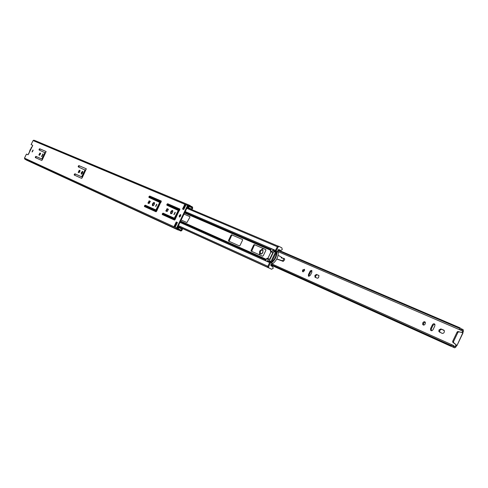 <?xml version="1.0" encoding="UTF-8"?>
<svg xmlns="http://www.w3.org/2000/svg" width="488" height="488" viewBox="0 0 488 488"><rect width="100%" height="100%" fill="white"/><g stroke="black" fill="none" stroke-linecap="round" stroke-linejoin="round"><path stroke-width="0.73" d="M32.33 151.878L33.123 150.304M32.025 151.933L32.964 150.017L32.025 151.933M41.816 156.575L43.042 154.129M41.535 156.575L42.852 153.891L41.535 156.575M81.557 174.167L82.893 171.501M81.276 174.149L81.228 172.538L82.679 171.27L82.728 172.88L81.276 174.149M152.945 205.753L153.134 203.947L154.476 202.715M152.665 205.71L152.293 205.094L152.543 203.819L153.354 202.721L154.232 202.489L154.598 203.112L154.354 204.387L153.537 205.485L152.665 205.71M179.7 216.995L180.816 214.799M179.395 216.977L179.285 215.519L180.578 214.543L180.688 216.001L179.395 216.977M171.172 213.817L171.343 211.938L172.752 210.688M170.885 213.768L170.654 213.579C170.416 211.835 171.032 210.792 172.496 210.462L172.734 210.657C172.965 212.402 172.349 213.445 170.885 213.768M155.898 206.375L156.874 204.448M155.587 206.369L156.654 204.179L155.587 206.369M174.277 214.494L175.29 212.494M173.966 214.482L175.058 212.231L173.966 214.482M32.751 145.345L31.104 144.607L32.733 145.32L32.208 146.546L28.023 154.781L26.456 154.08L24.479 158.124L176.632 227.933L187.551 205.442L188.423 204.911L192.437 206.942L192.711 208.101L192.126 209.315L187.349 207.248M39.443 150.109L40.101 148.962L46.134 151.561M35.709 157.77L36.35 156.611L42.236 159.234L45.415 152.982L39.04 149.932L39.632 148.73L46.116 151.53L42.23 159.979L41.681 160.448L35.295 157.581L35.886 156.38L41.761 159.003L44.969 152.5L45.439 152.738M39.296 155.141L40.327 153.262L39.857 153.031L40.669 153.409L39.638 155.288L38.906 154.971L39.857 153.031M78.659 167.055L79.361 165.835L86.327 168.83L82.167 177.858L81.563 178.352L74.188 175.021L74.871 173.777L81.606 176.784L85.016 170.086L78.245 166.878L78.251 166.127L78.873 165.591L86.309 168.805M74.67 175.259L75.365 174.021L82.1 177.034L85.51 170.336L85.022 169.806M78.647 172.508L79.757 170.501L80.197 170.696M148.413 203.301L149.657 201.062L150.298 201.343M149.413 197.64L149.505 196.816L150.213 196.28L161.272 201.038L156.648 211.2L155.928 211.737L144.442 206.546L144.497 205.759L145.229 205.18L155.898 209.938L159.728 202.416L148.986 197.457L148.956 196.603L149.688 196.017L161.272 201.032M144.442 206.546L144.966 206.814L145.052 205.973L145.753 205.442L156.428 210.206L160.253 202.685L159.722 202.099M166.304 211.194L167.585 208.901L168.427 209.273M166.835 205.131L167.353 205.399L167.451 204.551L168.183 204.008L179.877 209.029L175.137 219.478L174.387 220.021L162.266 214.543L162.345 213.683L163.077 213.146L174.332 218.166L178.266 210.438L166.933 205.216L166.89 204.332L167.652 203.734L179.877 209.029M162.266 214.543L162.797 214.811L162.882 213.951L163.614 213.415L174.869 218.435L178.803 210.712L178.254 210.108M183.091 209.261L184.83 205.674L184.659 204.649L185.867 205.155L183.738 209.535L182.536 209.023L184.659 204.649M174.118 226.347L176.241 221.973L177.437 222.51L175.308 226.896L174.118 226.347L175.021 225.871L176.784 222.247L177.425 222.534M179.486 230.403L180.938 231.05L181.829 230.519L182.421 229.299L181.884 229.031L181.115 230.354L179.206 229.702L177.174 228.201L188.094 205.722L189.978 206.217L192.126 207.595L191.589 209.041M31.104 144.607L33.08 140.562L33.971 140.221L188.527 204.936M79.263 170.257L80.203 170.696L79.087 172.703L78.251 172.331L79.263 170.257L79.757 170.501M149.133 200.8L150.328 201.379L149.041 203.581L148.004 203.118L149.133 200.8L149.657 201.062M167.055 208.632L168.464 209.315L167.14 211.566L165.896 211.017L167.055 208.632L167.585 208.901M177.675 227.164L178.742 227.981L178.291 228.53L177.364 227.817M187.508 206.918L188.795 207.284L188.947 206.589L187.886 206.143M187.825 206.265L188.947 206.589M184.83 205.674L185.452 206.003M180.761 230.995L176.912 229.079L176.632 227.933M177.699 227.121L181.884 229.031M178.352 230.08L26.565 160.143L24.748 159.045L24.479 158.124M34.996 140.672L35.825 140.922M184.604 206.137L185.257 206.412M187.331 207.29L192.126 209.315M184.623 206.095L185.275 206.369M25.65 159.491L177.968 229.604M176.241 221.973L176.784 222.247M175.021 225.871L175.668 226.157M177.248 228.055L178.291 228.53M29.786 150.938L28.749 153.793M29.811 150.743L30.909 148.736M32.257 146.516L31.238 147.669L31.037 148.803M29.744 150.67L30.451 149.23M184.019 214.104L189.917 216.66M251.637 251.344L254.242 245.324L254.895 244.891L265.905 249.673M229.073 241.316L231.617 235.472L232.239 235.045L242.585 239.541L242.554 240.194L240.004 245.464L239.37 245.891L228.61 241.109L228.543 240.377L231.056 235.192L231.678 234.765L242.591 239.547M271.694 248.813L273.225 249.484L273.774 251.57L269.364 260.708L267.357 261.519L265.875 260.854M267.692 266.771L269.571 262.587L270.547 261.928M251.088 250.381L253.675 245.037L254.327 244.598L265.795 249.581L265.881 250.344L263.258 255.779L262.587 256.212L251.167 251.137L251.088 250.381L251.655 250.667M184.037 214.067L189.826 216.587L189.869 217.264L186.916 222.571L181.152 220.009M267.894 258.39L270.901 251.979M275.555 251.57L275.476 250.368L277.581 246.3M270.706 268.815L270.175 268.546M269.779 262.41L267.747 266.607L268.516 266.954L268.699 267.808L271.572 269.248L273.268 268.205L272.457 266.167L271.822 266.326L270.736 265.32L271.371 264.008L272.768 263.648C276.501 260.683 278.337 256.883 278.27 252.253L277.702 250.893L278.337 249.581L279.77 249.868L280.454 250.686L282.247 249.606L281.887 247.892L279.032 246.409L278.264 246.775L277.489 246.446L275.464 250.643L276.232 250.972L276.403 252.101L275.635 251.771L270.755 261.873L270.224 262.013L270.993 262.355L270.541 262.757L269.779 262.41L270.224 262.013M272.194 251.521L273.03 249.399L271.541 248.758L270.401 250.74L272.194 251.521L272.377 252.375L270.584 251.594L270.401 250.74M268.363 259.439L266.582 258.646L265.692 260.726L267.217 261.434L268.363 259.439L269.004 259.03L269.614 259.317L272.853 252.619L272.377 252.375M270.755 261.873L271.523 262.215L270.993 262.355M276.196 251.582L275.427 251.247L275.635 251.771M271.523 262.215L276.403 252.101M275.427 251.247L275.464 250.643M268.516 266.954L270.541 262.757M278.3 252.717L278.276 252.32M276.232 250.972L278.264 246.775M268.699 267.808L271.572 269.248M276.928 251.509C277.013 256.188 275.165 260.019 271.377 263.001L271.944 261.836C274.72 259.354 276.196 256.298 276.367 252.674L276.928 251.509L278.215 252.174M271.377 263.001L272.67 263.654M267.936 267.461L267.747 266.607M277.489 246.446L278.123 246.043L278.971 246.385M272.853 252.619L270.584 251.594M266.582 258.646L267.223 258.237L269.095 259.055M271.06 251.839L267.833 258.512M315.638 277.489L315.584 275.769L317.224 274.75L318.835 275.452M316.547 274.402L314.9 275.421L315.156 277.276L317.432 278.245L318.524 277.721L318.975 275.641L317.224 274.75M303.213 271.895L303.292 270.364L304.543 269.297M302.615 270.017L302.529 271.541L304.463 270.828L304.549 269.309L302.615 270.017M423.572 325.106L423.511 323.233L425.164 322.062M422.797 322.867L422.687 324.441C423.444 325.447 424.292 325.282 425.225 323.934L425.347 322.367C424.584 321.348 423.736 321.513 422.797 322.867M439.877 332.377L439.682 330.345L441.731 329.248L444.037 330.254M441.012 328.875L438.968 329.973L438.846 331.541L442.171 333.389C443.745 333.444 444.476 332.56 444.355 330.736L441.731 329.248M271.133 264.502L450.839 345.412L453.309 345.461L453.7 346.822L451.107 346.346L450.839 345.412M270.87 265.045L451.107 346.346M454.48 347.761L451.65 346.48L454.718 347.834L455.963 346.938L456.555 345.699L455.835 345.333L455.987 345.028L455.023 346.724L453.309 345.461M454.346 347.694L453.7 346.822M278.148 249.978L459.964 327.82L461.959 329.54L463.149 329.62L463.411 331.352L462.819 332.59L462.215 332.267L462.642 332.743L461.965 332.511L462.215 332.267M277.916 250.46L459.086 328.156L459.964 327.82M461.959 329.54L460.678 330.028L462.648 330.669L461.959 332.511L457.842 331.498L457.116 332.023L452.693 341.283L452.766 342.247L456.792 345.394L453.578 342.606L453.498 341.643L457.927 332.377L458.659 331.852L462.819 332.59M460.678 330.028L459.086 328.156M311.85 272.188L311.74 270.431L310.344 270.81L308.471 274.476L308.392 276.013L310.35 275.305L311.85 272.188M430.63 328.473L430.514 330.047C431.288 331.09 432.148 330.925 433.1 329.565L434.814 325.984L434.936 324.428C434.168 323.367 433.301 323.526 432.337 324.898L430.63 328.473L431.343 328.839L433.051 325.27L434.741 324.087M189.753 216.593L189.905 217.178M309.081 276.373L309.154 274.823L310.649 271.718L311.923 270.645M431.423 330.742L431.343 328.839M456.555 345.699L456.969 345.559L462.783 332.865L462.453 332.718M260.281 251.332L260.153 253.632C260.995 254.437 261.904 254.047 262.873 252.473L263.008 250.179C262.166 249.368 261.257 249.752 260.281 251.332M260.385 255.236L259.488 254.449L259.677 251.064L262.715 248.727L264.197 248.929M260.153 253.632L260.818 253.967M280.917 256.956L281.918 257.469L280.917 256.956L281.478 257.939L283.626 258.42L283.449 259.769L282.491 260.781L276.794 258.921M278.062 255.37L280.576 256.621M283.888 258.402L284.541 258.731L284.644 259.714L283.278 261.361L276.733 259.03M281.918 257.469L282.29 258.128M262.782 252.43L262.904 250.301L261.684 249.996L260.372 251.375L260.256 253.51L261.47 253.815L262.782 252.43M28.737 153.622L32.208 146.546M33.08 140.562L187.551 205.442M187.843 206.229L188.539 206.528M184.915 205.729L185.477 205.96M187.935 206.04L192.18 207.827M188.02 205.869L192.126 207.595M188.081 205.735L190.747 206.857M188.069 205.765L190.79 206.906M188.13 205.668L189.49 206.235M177.162 228.353L181.292 230.251M178.48 229.098L179.73 229.677M179.712 229.665L178.48 229.104L179.669 229.671M24.748 159.045L176.912 229.079M167.652 203.734L168.183 204.008M166.92 204.283L167.451 204.551M166.89 204.332L167.427 204.606M178.266 210.438L178.803 210.712M174.606 217.965L175.149 218.234M174.332 218.166L174.869 218.435M163.077 213.146L163.614 213.415M162.345 213.683L162.882 213.951M162.321 213.738L162.852 214.006M149.688 196.017L150.213 196.28M148.98 196.554L149.505 196.816M148.956 196.603L149.481 196.871M159.728 202.416L160.253 202.685M156.166 209.742L156.697 210.005M155.898 209.938L156.428 210.206M145.229 205.18L145.753 205.442M144.527 205.71L145.052 205.973M144.497 205.759L145.028 206.021M78.275 166.085L78.763 166.329M78.873 165.591L79.361 165.835M78.251 166.127L78.745 166.377M85.016 170.086L85.51 170.336M81.832 176.601L82.326 176.851M81.606 176.784L82.1 177.034M74.871 173.777L75.365 174.021M74.274 174.271L74.768 174.515M74.255 174.314L74.743 174.558M39.089 149.2L39.558 149.432M39.632 148.73L40.101 148.962M39.07 149.243L39.534 149.474M44.945 152.744L45.415 152.982M41.968 158.826L42.438 159.064M41.761 159.003L42.236 159.234M35.886 156.38L36.35 156.611M35.343 156.843L35.813 157.075M35.325 156.886L35.789 157.124M31.226 147.669L30.903 148.718M160.302 202.496L160.784 202.703M178.852 210.517L179.377 210.749M184.562 212.988L270.651 250.222M149.401 197.622L160.845 202.569M167.353 205.381L179.444 210.609M184.629 212.847L270.73 250.063M273.78 251.381L275.47 252.113M273.774 251.57L275.391 252.272M145.064 205.942L156.679 211.139M162.894 213.921L175.168 219.411M180.322 221.717L265.911 260.025M144.899 206.65L156.191 211.713M162.73 214.647L174.661 220.003M179.993 222.394L269.571 262.587M268.186 261.043L270.285 261.995M269.364 260.708L270.968 261.422M269.217 260.824L270.895 261.574M145.406 205.521L156.91 210.657M163.248 213.494L175.405 218.923M180.56 221.223L266.18 259.47M145.57 205.436L156.977 210.529M163.419 213.409L175.473 218.789M180.627 221.088L266.253 259.317M273.329 250.405L275.452 251.308M149.877 196.353L161.345 201.288M167.835 204.076L179.95 209.291M185.251 211.566L275.476 250.368M149.432 196.975L161.113 202.014M167.378 204.716L179.718 210.041M184.909 212.274L271.035 249.423M175.729 224.407L176.375 224.7M178.419 225.633L267.808 266.241M184.098 207.174L184.751 207.455M186.825 208.333L277.239 246.714M228.543 240.377L229.104 240.663M231.678 234.765L232.239 235.045M231.056 235.192L231.617 235.472M254.327 244.598L254.895 244.891M253.675 245.037L254.242 245.324M266.216 261.007L265.74 260.769M452.303 346.51L453.993 347.267M461.123 328.93L462.478 329.51M460.879 328.631L462.923 329.51M454.676 346.315L455.243 346.565M461.99 330.675L462.691 330.974M458.714 331.858L457.897 331.511M457.927 332.377L457.116 332.023M453.498 341.643L452.693 341.283M453.578 342.606L452.766 342.247M432.337 324.898L433.051 325.27M309.971 271.371L310.649 271.718M308.471 274.476L309.154 274.823M281.875 260.824L282.875 261.336M281.478 257.939L282.009 258.213L281.484 257.951M152.451 205.539L152.884 205.759M179.218 216.825L179.584 217.014M170.654 213.579L171.136 213.817M173.807 214.348L174.137 214.513M178.767 229.494L179.206 229.702M35.264 140.69L190.131 205.515M33.8 140.166L188.423 204.911M178.285 210.139L178.821 210.413M165.731 210.877L166.268 211.151M148.895 197.384L149.358 197.616M159.747 202.124L160.278 202.392M147.852 202.996L148.382 203.264M78.147 172.258L78.641 172.502M85.04 169.824L85.534 170.074M74.188 175.021L74.573 175.216M38.826 154.909L39.253 155.123M174.948 225.852L175.656 226.176M29.603 151.341L29.774 151.03M31.226 147.663L32.428 146.369M29.573 151.371L28.731 153.946M175.308 225.285L175.948 225.578M177.992 226.511L269.114 268.052M175.363 225.169L176.003 225.462M178.053 226.395L267.735 267.259M184.44 206.485L185.086 206.76M187.16 207.638L277.916 246.056M228.506 241.017L229.067 241.304M251.052 251.039L251.619 251.326M272.457 266.167L270.883 265.46M280.1 250.533L278.258 249.746M278.123 246.043L278.892 246.367M269.004 259.03L267.223 258.237M302.529 271.541L303.207 271.883M422.687 324.441L423.395 324.807M271.81 263.886L453.48 345.467M277.989 251.601L460.94 330.315M461.52 329.327L462.051 329.553M460.916 328.68L462.776 329.479M456.969 345.559L463.008 332.907M458.659 331.852L457.842 331.498M438.846 331.541L439.56 331.913M430.514 330.047L431.227 330.413M308.392 276.013L309.069 276.354M314.821 276.958L315.498 277.306M283.534 258.219L284.541 258.731M280.905 256.938L281.905 257.45"/></g></svg>
